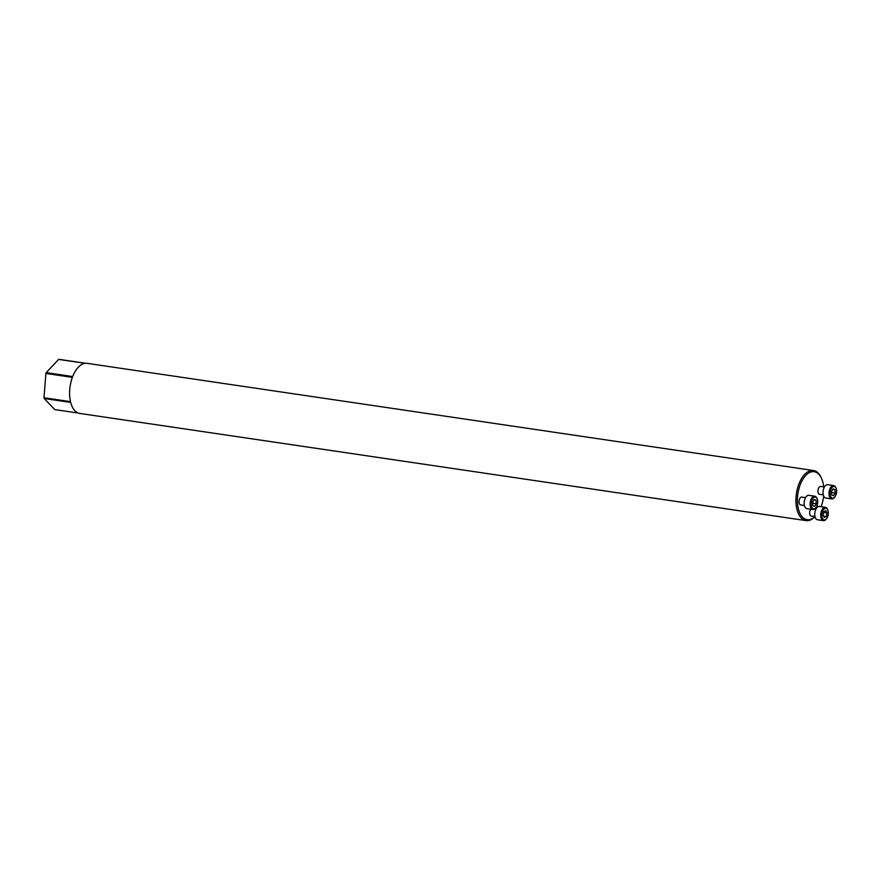 <?xml version="1.0" encoding="UTF-8"?>
<svg xmlns="http://www.w3.org/2000/svg" width="880" height="880" viewBox="0 0 880 880"><rect width="100%" height="100%" fill="white"/><g stroke="black" fill="none" stroke-linecap="round" stroke-linejoin="round"><path stroke-width="1.32" d="M810.7 509.201A3.96 2.112 98.4 0 0 809.666 513.381A3.96 2.112 98.4 0 0 811.228 516.043L814.99 516.593A25.322 13.486 -81.6 0 1 806.069 520.608A25.322 13.486 -81.6 0 1 796.422 493.592A25.322 13.486 -81.6 0 1 813.461 470.514A25.322 13.486 -81.6 0 1 821.04 477.345L821.458 478.236A24.255 12.925 98.4 0 0 804.045 477.499A24.255 12.925 98.4 0 0 798.578 509.597A24.255 12.925 98.4 0 0 814.924 516.582M821.084 506.693A24.255 12.925 98.4 0 0 821.106 506.649A24.255 12.925 98.4 0 0 823.647 495.99M823.702 486.915A24.255 12.925 98.4 0 0 821.458 478.236M824.45 487.014L820.688 486.464A3.96 2.112 98.4 0 0 818.026 490.072A3.96 2.112 98.4 0 0 819.533 494.296L823.295 494.846M805.541 497.64L801.79 497.09A3.96 2.112 98.4 0 0 799.117 500.687A3.96 2.112 98.4 0 0 800.635 504.911L804.386 505.461M806.069 520.608L79.739 413.435A25.322 13.486 98.4 0 1 70.686 402.413L44.187 398.508A25.322 13.486 -81.6 0 1 44 397.738L70.488 401.643A25.322 13.486 98.4 0 1 72.38 377.355L45.881 373.439A25.322 13.486 -81.6 0 1 46.2 372.625L72.688 376.541A25.322 13.486 98.4 0 1 85.129 363.319L58.63 359.414A25.322 13.486 -81.6 0 1 59.136 359.37L85.624 363.275A25.322 13.486 98.4 0 1 87.131 363.341L813.461 470.514M44.187 398.508L54.747 409.585L78.287 413.061M830.797 489.654A5.929 3.157 98.4 0 0 830.786 496.76A5.929 3.157 98.4 0 0 834.658 497.178A5.929 3.157 98.4 0 0 836 488.059A5.929 3.157 98.4 0 0 830.797 489.654M831.523 491.568L833.118 488.884L834.955 489.643L835.197 493.097L833.602 495.781L831.754 495.022L831.523 491.568M834.416 497.431A6.721 3.586 -81.6 0 1 834.163 497.728A6.721 3.586 -81.6 0 1 831.71 498.883L825.748 498.003A6.721 3.586 -81.6 0 1 823.834 488.312A6.721 3.586 -81.6 0 1 827.717 484.704L833.679 485.584A6.721 3.586 -81.6 0 1 835.692 487.399A6.721 3.586 -81.6 0 1 835.846 487.751M831.71 498.883A6.721 3.586 -81.6 0 1 829.796 489.192A6.721 3.586 -81.6 0 1 833.679 485.584M834.955 489.643L832.854 489.335M835.197 493.097L831.589 492.558M822.503 511.401A5.929 3.157 98.4 0 0 822.481 518.507A5.929 3.157 98.4 0 0 826.353 518.925A5.929 3.157 98.4 0 0 827.695 509.806A5.929 3.157 98.4 0 0 822.503 511.401M825.836 510.532L827.035 512.963L826.254 516.505L824.274 517.627L823.064 515.196L823.856 511.643L825.836 510.532M826.111 519.178A6.721 3.586 -81.6 0 1 825.858 519.475A6.721 3.586 -81.6 0 1 823.405 520.63L817.443 519.75A6.721 3.586 -81.6 0 1 815.529 510.059A6.721 3.586 -81.6 0 1 819.412 506.451L825.374 507.331A6.721 3.586 -81.6 0 1 827.387 509.146A6.721 3.586 -81.6 0 1 827.541 509.498M823.405 520.63A6.721 3.586 -81.6 0 1 821.491 510.939A6.721 3.586 -81.6 0 1 825.374 507.331M827.035 512.963L823.669 512.468M826.254 516.505L823.515 516.109M811.899 500.269A5.929 3.157 98.4 0 0 811.888 507.375A5.929 3.157 98.4 0 0 815.749 507.804A5.929 3.157 98.4 0 0 817.102 498.685A5.929 3.157 98.4 0 0 811.899 500.269M816.288 503.712L814.693 506.407L812.856 505.648L812.614 502.194L814.209 499.499L816.057 500.258L816.288 503.712L812.68 503.184M815.507 508.057A6.721 3.586 -81.6 0 1 815.265 508.354A6.721 3.586 -81.6 0 1 812.812 509.509L806.85 508.629A6.721 3.586 -81.6 0 1 804.936 498.938A6.721 3.586 -81.6 0 1 808.808 495.319L814.77 496.199A6.721 3.586 -81.6 0 1 816.783 498.014A6.721 3.586 -81.6 0 1 816.937 498.377M812.812 509.509A6.721 3.586 -81.6 0 1 810.898 499.818A6.721 3.586 -81.6 0 1 814.77 496.199M816.057 500.258L813.945 499.95M45.881 373.439L44 397.738M58.63 359.414L46.2 372.625M836 488.059L835.692 487.399M834.658 497.178L834.163 497.728M816.145 508.761L815.023 508.596M827.695 509.806L827.387 509.146M826.353 518.925L825.858 519.475M817.102 498.685L816.783 498.014M815.749 507.804L815.265 508.354"/></g></svg>
